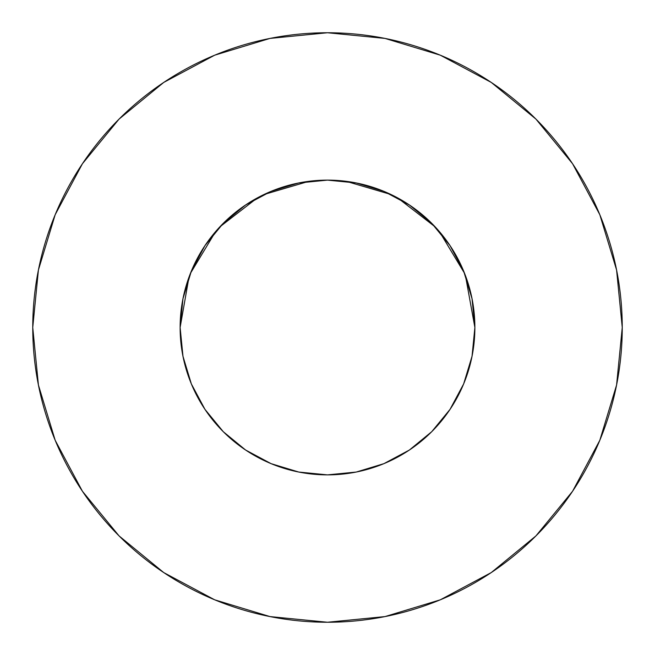 <?xml version="1.0" encoding="UTF-8"?>
<svg xmlns="http://www.w3.org/2000/svg" width="655" height="655" viewBox="0 0 655 655"><rect width="100%" height="100%" fill="white"/><g stroke="black" fill="none" stroke-linecap="round" stroke-linejoin="round"><path stroke-width="0.98" d="M464.19 382.585L466.606 376.175L463.65 383.92L472.042 356.255L474.875 327.5A147.375 147.375 0 0 1 327.5 474.875A147.375 147.375 0 0 1 180.125 327.5A147.375 147.375 0 0 1 327.5 180.125A147.375 147.375 0 0 1 474.875 327.5L472.042 298.745L463.658 271.104L450.034 245.625L431.71 223.29L409.375 204.966L383.895 191.342L356.255 182.958L327.5 180.125L298.745 182.958L271.104 191.342L245.625 204.966L223.29 223.29L204.966 245.625L191.342 271.104L182.958 298.745L180.125 327.5L182.999 356.484M32.75 327.5A294.75 294.75 0 0 1 327.5 32.75A294.75 294.75 0 0 1 622.25 327.5A294.75 294.75 0 0 1 327.5 622.25A294.75 294.75 0 0 1 32.75 327.5L38.416 385.001L55.184 440.299L82.424 491.258L119.079 535.921L163.742 572.576L214.701 599.816L269.999 616.584L327.5 622.25L385.001 616.584L440.299 599.816L491.258 572.576L535.921 535.921L572.576 491.258L599.816 440.299L616.584 385.001L622.25 327.5L616.584 269.999L599.816 214.701L572.576 163.742L535.921 119.079L491.258 82.424L440.299 55.184L385.001 38.416L327.5 32.75L269.999 38.416L214.701 55.184L163.742 82.424L119.079 119.079L82.424 163.742L55.184 214.701L38.416 269.999L32.75 327.5M331.717 180.182L327.549 180.125L331.717 180.182M471.125 360.52L472.591 353.356M450.083 409.301L450.984 407.934M323.283 474.818L327.5 474.875L356.255 472.042L383.895 463.658L409.383 450.034L431.71 431.71L450.034 409.375L463.658 383.895M245.543 449.985L271.104 463.658L298.745 472.042L327.451 474.875L331.717 474.818M223.265 431.686L225.197 433.585M188.394 376.183L190.048 380.661M223.306 431.727L223.781 432.202L223.306 431.727M183.875 360.52L182.409 353.356M466.606 376.183L464.952 380.661M346.028 181.296L391.027 194.519M397.659 197.892L435.215 226.917M439.431 231.633L464.575 273.372M465.435 275.591L474.875 327.475M180.125 327.475L188.968 277.212M190.425 273.372L215.569 231.633M219.785 226.917L257.341 197.892M263.973 194.519L308.972 181.296M572.576 163.742L535.921 119.079L491.332 82.481M163.742 82.424L119.079 119.079L82.481 163.668M82.424 491.258L119.079 535.921L163.668 572.519M491.258 572.576L535.921 535.921L572.519 491.332M204.966 409.375L223.29 431.71L245.625 450.034L223.29 431.71L204.966 409.375L191.342 383.895L182.958 356.255M409.375 450.034L431.71 431.71L450.034 409.375M450.034 245.625L431.71 223.29L409.375 204.966M245.625 204.966L223.29 223.29L204.966 245.625"/></g></svg>
